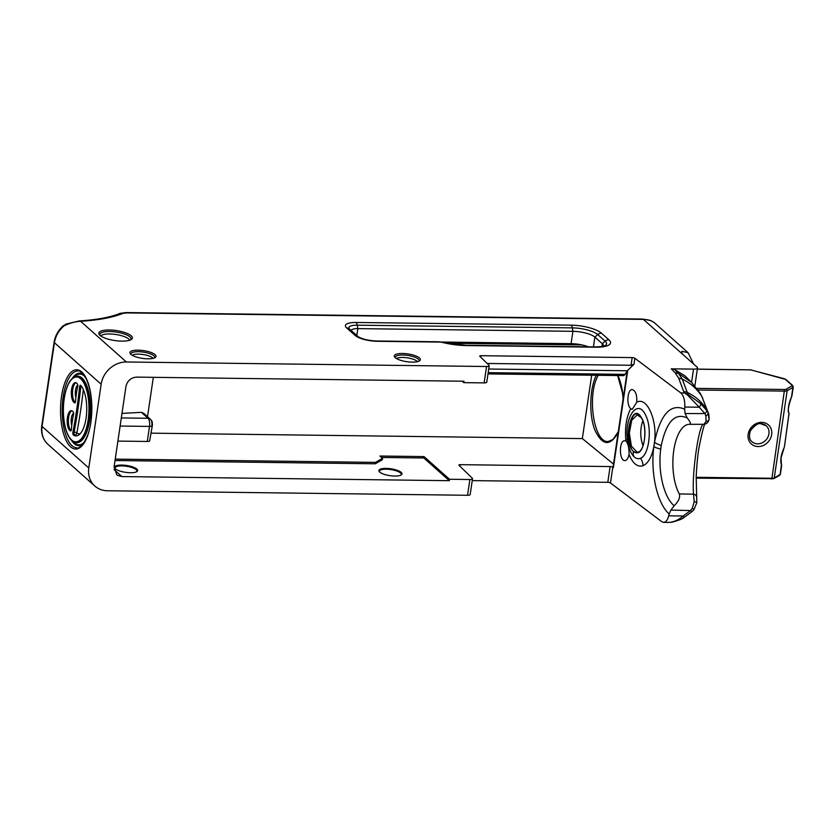 <?xml version="1.0" encoding="UTF-8"?>
<svg xmlns="http://www.w3.org/2000/svg" width="835" height="835" viewBox="0 0 835 835"><rect width="100%" height="100%" fill="white"/><g stroke="black" fill="none" stroke-linecap="round" stroke-linejoin="round"><path stroke-width="1.25" d="M653.857 446.6C650.246 472.902 657.312 503.829 669.19 513.942L670.86 510.081L674.189 505.739C663.95 497.618 657.656 471.42 660.735 449.063A12.796 3.35 7.2 0 1 653.857 446.6L654.504 442.237A12.796 4.248 9.6 0 0 661.278 445.379C666.445 421.591 675.077 412.448 687.163 417.938L685.117 413.544L684.658 409.16C670.568 403.19 660.506 414.212 654.504 442.237C657.5 420.12 646.958 396.218 636.75 402.261L632.189 409.411L630.707 408.649C626.365 417.145 624.747 427.76 625.843 440.483L626.177 441.308C628.212 444.011 629.172 448.385 629.037 454.449C632.867 463.665 637.564 467.412 643.148 465.68C648.221 463.289 651.791 456.922 653.857 446.589M633.828 456.536C635.978 458.645 638.232 459.208 640.591 458.217C648.92 455.294 652.312 428.971 646.029 416.08C638.316 397.377 624.34 416.477 627.409 439.147C628.296 447.038 630.425 452.831 633.817 456.557A11.732 9.884 132.9 0 1 633.389 451.328C622.023 441.569 631.949 399.934 641.405 417.75C630.174 399.349 622.659 451.025 636.312 452.716C644.244 454.918 648.252 427.436 641.405 417.75L637.209 414.88L631.709 420.214L629.329 433.073L631.417 446.203L637.272 452.236C644.912 452.507 647.584 426.831 641.426 418.011L641.645 418.158M750.947 429.774L754.704 425.746M488.005 373.913L623.995 375.614L627.189 371.293M591.691 375.207L582.339 438.584L613.495 464.083M618.276 431.685L612.911 439.523L608.078 441.517C593.769 442.874 586.65 395.132 598.215 375.291M636.781 452.205L636.312 452.716L633.389 451.328M643.002 445.775C640.059 437.415 639.996 429.106 642.804 420.83M117.892 441.089L147.284 441.464A4.269 1.273 -171.6 0 0 149.601 441.089L152.304 425.767A4.269 1.68 -89.3 0 0 151.5 420.516A4.269 1.68 -89.3 0 0 151.323 420.339M488.726 369.028L627.388 370.771L633.984 364.196L634.861 358.267L680.775 392.899C683.646 395.592 684.982 400.299 684.794 407.042L684.658 409.16M115.23 459.114L375.499 462.381L375.291 463.79L382.326 459.741L382.534 458.332L379.946 456.025L423.992 456.578L449.522 479.259L469.875 479.52A4.269 1.273 8.4 0 0 472.516 478.737A4.269 1.273 8.4 0 0 472.276 478.215L459.01 465.325A2.129 0.637 -171.6 0 1 458.885 465.064A2.129 0.637 -171.6 0 1 460.21 464.667L610.124 466.556L607.797 482.317A2.129 0.637 -171.6 0 1 610.479 482.995L612.807 467.224L613.381 467.663A3.413 1.012 -171.6 0 1 613.047 467.12L619.58 422.854A3.413 1.012 8.4 0 0 619.925 423.397L621.209 414.692A3.413 1.012 -171.6 0 1 620.864 414.15L619.58 422.854A3.413 1.012 8.4 0 1 619.591 422.823M151.208 433.167L582.339 438.584M382.534 458.332L375.499 462.381M612.807 467.224A2.129 0.637 8.4 0 0 610.124 466.556M375.291 463.79L115.021 460.523M423.992 456.578L423.794 457.987L381.553 457.455M480.814 357.286L481.043 355.7A2.129 0.637 8.4 0 0 479.718 356.086A2.129 0.637 8.4 0 0 479.843 356.347L488.955 365.208A4.269 1.273 -171.6 0 1 489.206 365.74A4.269 1.273 -171.6 0 1 486.565 366.513L484.143 382.889L463.79 382.639L462.173 381.198M484.143 382.889A4.269 1.273 8.4 0 0 486.784 382.117L489.206 365.74M449.522 479.259L449.313 480.678L423.794 457.987M607.797 482.317L472.245 480.616M449.313 480.678L121.889 476.566L117.777 475.439L116.691 474.635L114.071 466.974L125.96 386.469C127.369 380.75 130.907 377.629 136.575 377.117L463.999 381.23L463.79 382.639M379.706 472.088A11.68 3.476 8.4 0 0 390.561 475.741A11.68 3.476 8.4 0 0 401.259 474.917A11.68 3.476 8.4 0 0 390.947 468.79A11.68 3.476 8.4 0 0 379.299 471.671A11.68 3.476 8.4 0 0 379.706 472.088M115.345 468.769A11.68 3.476 8.4 0 0 126.2 472.422A11.68 3.476 8.4 0 0 136.898 471.598A11.68 3.476 8.4 0 0 126.586 465.471A11.68 3.476 8.4 0 0 114.938 468.351A11.68 3.476 8.4 0 0 115.345 468.769M469.875 479.52L467.548 495.28A4.269 1.273 8.4 0 0 470.188 494.508L472.516 478.737M685.107 413.555L704.865 413.565A4.269 1.555 -35.4 0 0 706.744 410.496L700.586 403.566L688.28 394.6L684.366 392.941L687.32 394.84L699.239 407.219L704.865 413.565L705.919 416.091L706.055 421.404L703.936 424.326L689.564 424.316C691.223 424.076 690.43 421.946 687.163 417.938M689.679 424.316L703.874 424.326M487.16 363.465L631.041 365.271L633.984 364.196M481.043 355.7L632.168 357.599L631.041 365.271M48.628 444.971L94.856 486.064A23.839 20.729 131.6 0 1 88.792 467.965L101.15 384.236A23.839 20.729 131.6 0 1 126.388 361.993L486.565 366.513M94.856 486.064A23.839 20.729 131.6 0 0 107.371 490.761L467.548 495.28M669.19 513.942L668.731 515.821C667.603 520.038 665.913 522.23 663.658 522.376L661.758 521.666L610.479 482.995M625.916 441.13L624.705 440.755C618.871 440.202 619.059 461.003 624.893 460.596C626.866 460.409 628.244 458.363 629.037 454.449M636.75 402.251C637.115 394.934 635.612 390.707 632.262 389.58C627.471 389.016 626.166 405.069 630.707 408.649M634.861 358.267A2.129 0.637 8.4 0 0 632.168 357.599M668.647 522.439L672.071 522.146C678.636 520.403 682.602 518.869 683.969 517.554L683.166 516.009C678.573 519.996 673.678 522.146 668.47 522.439L663.658 522.376M703.623 424.326C698.947 423.522 691.641 474.228 693.551 494.184L679.283 493.934A38.869 16.502 90 0 1 673.751 450.629A38.869 16.502 90 0 1 689.376 424.316A38.869 16.502 90 0 1 689.564 424.316M679.283 493.934C680.379 497.368 678.688 501.303 674.189 505.739M696.714 497.242A4.269 3.465 172.9 0 0 696.693 497.075A4.269 3.465 172.9 0 0 693.551 494.184L694.209 501.668L692.351 508.129L690.545 510.54L683.166 516.009L668.731 515.821M700.586 403.566A4.269 1.701 132.1 0 1 699.239 407.219L684.794 407.042M709.186 418.523L708.654 413.575L706.901 409.797C702.11 402.188 695.565 396.385 687.278 392.398L688.28 394.6A4.269 1.785 124.7 0 0 687.32 394.84M683.969 517.554L691.912 511.667L690.545 510.54L670.86 510.081M705.46 423.731C704.531 422.76 702.371 430.756 698.989 447.706C697.778 454.637 696.839 464.364 696.181 476.868L696.693 497.065A4.269 3.465 172.9 0 0 696.693 497.065L696.776 502.816A4.269 1.075 -176.8 0 0 696.787 502.816A4.269 1.075 -176.8 0 0 694.209 501.668M692.351 508.129L693.875 509.767L696.776 502.816M709.134 419.149A4.269 3.215 -164 0 1 709.103 419.274A4.269 3.215 -164 0 1 706.055 421.404M703.936 424.326C706.754 423.919 708.477 422.228 709.092 419.274L707.996 412.344A4.269 2.14 147.1 0 1 705.919 416.091M707.652 411.279L701.87 396.5L707.996 412.344L706.744 410.496M687.278 392.398L683.667 391.406L678.625 378.088L682.247 379.1L687.278 392.398M781.633 465.721L781.466 464.49A0.856 0.731 157.5 0 1 781.456 465.022L781.142 466.358M783.825 448.385L783.95 448.113C780.882 455.033 780.047 460.68 781.456 465.022L780.047 474.551A1.284 1.148 60.1 0 1 779.525 475.355L773.742 478.685A1.284 1.148 60.1 0 0 774.275 477.881A4.269 1.273 -171.6 0 1 771.957 478.257L784.535 389.475L696.776 388.379M781.466 464.5L780.996 458.071L784.451 446.61L789.012 413.847A0.856 0.731 -22.5 0 0 789.012 413.304C787.447 411.728 788.271 406.321 791.496 397.095L791.382 397.199M678.511 373.464L682.247 379.1C690.545 383.088 697.079 388.891 701.87 396.5L700.481 393.713L691.463 382.263L678.511 373.464L675.066 372.713L671.256 368.83L674.638 369.519L678.511 373.464M671.256 368.83L693.53 369.112L691.578 382.378M691.463 382.263L684.961 375.854L674.638 369.519M681.725 352.735L681.934 351.295L681.819 352.996L683.166 354.739L697.048 367.087A6.398 1.9 -171.6 0 1 697.507 367.943A6.398 1.9 -171.6 0 1 693.53 369.112M792.008 395.425L791.496 397.095L792.008 395.425M697.997 390.018L784.827 391.104A4.269 1.273 8.4 0 0 787.144 390.728L792.916 387.409L791.507 396.928C788.438 403.858 787.614 409.494 789.012 413.847L788.71 415.172M750.112 369.748L783.668 378.547A2.985 0.887 -171.6 0 1 785.255 379.257L791.956 385.206A2.985 0.887 -171.6 0 1 791.924 385.895L786.153 389.214A2.985 0.887 -171.6 0 1 784.535 389.475M681.652 351.942L681.934 351.295L688.082 352.694L693.603 364.018M70.798 430.923L71.34 429.858A48.19 19.007 -89.3 0 1 73.668 414.108L73.522 412.427A10.145 3.998 90.7 0 0 71.309 410.663A10.145 3.998 90.7 0 0 67.186 420.423A10.145 3.998 90.7 0 0 70.798 430.923L70.86 430.923M77.801 386.083A48.19 19.007 -89.3 0 0 75.474 401.833L74.962 402.908A10.145 3.998 90.7 0 1 71.33 392.398A10.145 3.998 90.7 0 1 75.453 382.639A10.145 3.998 90.7 0 1 77.665 384.403L77.801 386.083M72.927 432.092A2.129 0.845 -89.3 0 0 73.449 435.045L74.618 435.056A2.129 0.845 -89.3 0 1 74.096 432.102L72.927 432.092A254.289 100.315 -89.3 0 0 79.607 386.855L80.776 386.876A254.289 100.315 90.7 0 1 74.096 432.102A2.129 0.804 -169.2 0 1 76.82 433.021A2.129 1.9 -56.4 0 1 74.618 435.056A26.355 10.396 -89.3 0 0 76.59 435.86M81.068 385.749A2.129 0.845 -89.3 0 0 80.776 386.876L81.934 386.96M73.449 435.045A26.355 10.396 90.7 0 0 76.006 435.891A26.355 10.396 90.7 0 0 86.443 415.016A26.355 10.396 90.7 0 0 80.776 385.415A2.129 0.845 -89.3 0 0 80.442 385.227A2.129 0.845 -89.3 0 0 79.607 386.855M379.601 471.994A11.043 3.277 -171.6 0 1 379.424 471.211A11.043 3.277 -171.6 0 1 390.832 469.583A11.043 3.277 -171.6 0 1 401.27 474.437A11.043 3.277 -171.6 0 1 400.873 475.136M115.24 468.675A11.043 3.277 -171.6 0 1 115.063 467.892A11.043 3.277 -171.6 0 1 126.471 466.264A11.043 3.277 -171.6 0 1 136.909 471.117A11.043 3.277 -171.6 0 1 136.512 471.817M130.865 354.332A13.172 3.914 8.4 0 0 143.109 358.465A13.172 3.914 8.4 0 0 155.174 357.526A13.172 3.914 8.4 0 0 143.547 350.616A13.172 3.914 8.4 0 0 130.406 353.863A13.172 3.914 8.4 0 0 130.865 354.332M395.226 357.651A13.172 3.914 8.4 0 0 407.47 361.785A13.172 3.914 8.4 0 0 419.535 360.845A13.172 3.914 8.4 0 0 407.908 353.936A13.172 3.914 8.4 0 0 394.767 357.182A13.172 3.914 8.4 0 0 395.226 357.651M441.673 342.037L571.088 343.665A17.065 5.073 -171.6 0 1 581.87 344.928A17.065 5.073 -171.6 0 1 588.278 346.807M351.243 330.545A10.667 3.173 -171.6 0 1 357.85 328.614L572.904 331.318A17.065 5.073 -171.6 0 1 594.885 337.11L602.296 343.696A17.065 5.073 -171.6 0 1 603.496 345.993A17.065 5.073 -171.6 0 1 603.454 346.17M48.305 444.69L46.541 442.967C42.742 438.5 41.239 432.989 42.053 426.424L54.421 342.694C55.538 336.161 58.669 330.618 63.804 326.047L66.456 323.928M121.983 413.419A1782.214 529.787 -171.6 0 1 141.376 412.354L143.787 413.398M153.327 377.326L147.524 416.665M100.012 335.367A16.961 5.041 8.4 0 0 115.773 340.68A16.961 5.041 8.4 0 0 131.314 339.469A16.961 5.041 8.4 0 0 116.336 330.577A16.961 5.041 8.4 0 0 99.428 334.762A16.961 5.041 8.4 0 0 100.012 335.367A15.761 4.686 8.4 0 1 109.604 331.516A15.761 4.686 8.4 0 1 125.688 334.511A15.761 4.686 8.4 0 1 130.563 339.887M119.676 313.511A6.398 5.448 68.1 0 1 122.964 313.396L126.68 312.916A6.398 2.526 -89.3 0 0 125.876 312.561L119.666 313.522A6.398 5.448 68.1 0 1 119.676 313.511C110.105 317.363 96.651 319.836 79.304 320.932L66.132 324.053L63.209 325.838A4.269 0.637 48.8 0 1 63.209 325.838A4.269 0.637 48.8 0 1 63.804 326.047C69.148 323.249 74.732 321.663 80.578 321.277A6.398 3.507 -93.4 0 0 79.304 320.932A6.398 3.507 -93.4 0 0 79.148 320.943M54.118 342.089A4.269 1.273 8.4 0 0 54.118 342.12L41.75 425.85C40.905 432.478 42.47 438.156 46.447 442.874A4.269 2.348 -41.8 0 0 46.541 442.967L48.253 444.637M126.68 312.916L643.399 319.398A6.398 2.526 -89.3 0 0 642.595 319.043L125.876 312.561A6.398 2.526 -89.3 0 0 125.761 312.561M683.166 354.739L643.399 319.398C648.252 319.492 651.989 320.682 654.619 322.947L654.682 322.999M581.87 344.928L447.153 343.237M625.843 440.483L627.409 439.158M640.591 458.217A14.936 13.089 -111.7 0 1 643.148 465.68M761.697 422.364A12.796 11.126 131.6 0 0 748.828 440.369A12.796 11.126 131.6 0 0 769.202 440.619A12.796 11.126 131.6 0 0 761.697 422.364M760.612 423.679A10.667 9.279 -48.4 0 1 766.206 425.777A10.667 9.279 -48.4 0 1 766.05 439.909A10.667 9.279 -48.4 0 1 752.032 441.725C749.308 439.753 748.776 436.079 750.456 430.693C754.85 425.14 758.326 422.844 760.883 423.794L766.206 425.777M771.31 479.039L771.957 478.257L696.171 477.307M751.051 369.947L785.923 379.507A1.284 1.117 131.6 0 0 785.255 379.257M697.319 369.206L750.759 369.874A2.985 0.887 -171.6 0 1 750.79 369.884M623.181 398.452C622.545 389.371 620.781 381.741 617.9 375.541M596.263 375.27C589.552 388.839 588.894 414.692 594.864 430.056C602.348 445.806 610.114 446.621 618.161 432.488M621.209 414.692L627.763 370.322M613.381 467.663L619.925 423.397M460.21 464.667L459.981 466.264M121.889 476.566L114.061 469.604M660.735 449.063L661.278 445.379M683.667 391.406L684.366 392.941L680.775 392.899M781.633 465.68L780.381 474.155A4.269 1.273 -171.6 0 1 780.047 474.551L774.275 477.881L787.144 390.728A1.284 1.148 -119.9 0 0 786.153 389.214M678.625 378.088L675.066 372.713M700.471 393.713L702.673 398.118A10.834 10.208 159.3 0 0 701.859 396.479M791.956 385.206A1.284 1.117 131.6 0 1 792.624 385.457L793.25 387.002A4.269 1.273 8.4 0 1 792.916 387.409A1.284 1.148 -119.9 0 0 791.924 385.895M595.898 347.193A5.334 2.108 -89.3 0 0 595.219 346.901L465.732 345.272A5.334 2.108 -89.3 0 1 466.41 345.565L595.898 347.193A23.537 6.993 8.4 0 0 608.84 339.741A5.334 4.634 131.6 0 0 605.156 341.171A19.769 5.876 -171.6 0 1 605.312 345.502C604.029 345.721 605.688 346.588 595.219 346.901M71.727 425.62A8.016 3.163 90.7 0 1 73.71 413.033M71.893 410.778A10.145 3.998 -89.3 0 0 68.376 420.162A10.145 3.998 -89.3 0 0 71.173 430.589M75.87 397.606A8.016 3.163 90.7 0 1 77.843 385.008M76.037 382.764A10.145 3.998 -89.3 0 0 72.509 392.137A10.145 3.998 -89.3 0 0 75.317 402.564M625.29 374.372L488.183 372.65M80.275 433.647A24.225 9.55 90.7 0 1 76.82 433.021A256.418 101.15 -89.3 0 0 83.323 389.538M396.552 358.58A11.043 3.277 -171.6 0 1 402.773 357.453A11.043 3.277 -171.6 0 1 417.437 361.67M132.191 355.261A11.043 3.277 -171.6 0 1 138.412 354.134A11.043 3.277 -171.6 0 1 153.076 358.351M154.402 357.933A11.972 3.559 8.4 0 0 150.446 353.894A11.972 3.559 8.4 0 0 138.38 351.692A11.972 3.559 8.4 0 0 131.032 354.478M418.763 361.252A11.972 3.559 8.4 0 0 414.807 357.213A11.972 3.559 8.4 0 0 402.741 355.011A11.972 3.559 8.4 0 0 395.393 357.798M608.84 339.741L601.43 333.155A23.537 6.993 8.4 0 0 571.109 325.159L356.054 322.467A17.138 5.093 8.4 0 0 346.629 327.894L355.157 335.472A17.138 5.093 8.4 0 0 377.243 341.296L439.481 342.079A4.363 1.294 -171.6 0 1 442.581 342.475A5.334 1.545 -76.2 0 1 443.103 342.34L465.732 345.272M442.581 342.475A33.567 9.978 8.4 0 0 466.41 345.565M593.445 346.88L594.885 337.11L597.756 334.595L605.156 341.171L602.296 343.696L601.878 346.483M88.792 467.965L42.053 426.424A4.269 1.273 8.4 0 1 41.75 425.85M141.376 412.354L148.035 418.272A4.269 3.705 -48.4 0 1 150.279 419.118A4.269 3.705 -48.4 0 1 150.634 419.494A5.146 2.035 -89.3 0 1 150.853 419.713L143.463 413.054M121.315 417.938L148.035 418.272A6.398 2.526 90.7 0 1 149.507 426.424A4.269 1.273 8.4 0 0 151.824 426.048A5.146 2.035 -89.3 0 0 150.853 419.713L151.5 420.516M120.115 426.048L149.507 426.424L147.284 441.464M149.601 441.089L152.304 425.767M100.764 335.962A14.821 4.405 -171.6 0 1 109.636 333.969A14.821 4.405 -171.6 0 1 129.675 340.231M126.388 361.993L80.578 321.277A128.715 38.264 8.4 0 0 122.964 313.396M63.209 325.838C58.252 330.295 55.214 335.722 54.118 342.12A4.269 1.273 8.4 0 0 54.421 342.694L101.15 384.236M346.629 327.894A5.334 4.634 131.6 0 1 349.437 328.938L349.416 328.927A13.37 3.977 -171.6 0 1 357.234 325.18L572.288 327.873L572.904 331.318L571.088 343.665M356.054 322.467A5.334 2.108 90.7 0 1 357.234 325.18L357.85 328.614L356.827 335.524M571.109 325.159A5.334 2.108 90.7 0 1 572.288 327.873A19.769 5.876 -171.6 0 1 597.756 334.595A5.334 4.634 131.6 0 1 601.43 333.155M439.481 342.079A5.334 2.108 -89.3 0 0 438.803 341.776L443.103 342.34M377.243 341.296A5.334 2.108 -89.3 0 0 376.564 340.993L438.803 341.776M355.157 335.472A5.334 4.634 -48.4 0 1 357.964 336.526C361.899 339.073 368.099 340.565 376.564 340.993M88.145 420.036A32.429 12.786 90.7 0 1 66.278 430.599A32.429 12.786 90.7 0 1 74.106 377.556A32.429 12.786 90.7 0 1 88.145 420.036M77.373 376.126C71.132 376.846 66.79 383.933 64.337 397.397C62.792 407.292 62.99 416.853 64.932 426.059C66.174 431.591 67.938 435.86 70.213 438.866C72.582 441.611 74.691 442.874 76.538 442.686A33.275 13.13 -89.3 0 0 89.241 420.329A33.275 13.13 -89.3 0 0 77.373 376.126L77.77 376.136A33.275 13.13 90.7 0 1 89.637 420.329A33.275 13.13 90.7 0 1 76.935 442.686A33.275 13.13 90.7 0 1 76.736 442.675M61.529 396.374A39.673 15.656 -89.3 0 0 78.709 448.364A39.673 15.656 -89.3 0 0 88.291 383.453A39.673 15.656 -89.3 0 0 61.529 396.374M63.178 396.813A38.4 15.145 -89.3 0 0 76.872 447.8C78.573 450.096 89.23 440.462 91.005 420.224C92.716 403.67 91.14 389.882 86.255 378.881C82.185 372.535 79.377 369.915 77.832 371.011A38.4 15.145 -89.3 0 0 63.178 396.813M72.259 378.38A36.26 14.31 90.7 0 1 83.594 374.56M82.717 444.408A36.26 14.31 90.7 0 1 71.476 440.306M85.243 376.982A35.414 13.965 -89.3 0 0 73.981 377.086M73.167 441.642A35.414 13.965 -89.3 0 0 84.429 442.028M623.098 399.026L622.513 392.92L617.629 375.531M627.273 370.771L620.864 414.15M691.912 511.667L693.875 509.767M773.742 478.685L696.139 478.163M779.525 475.355L780.381 474.155M694.845 385.979L697.507 367.943M792.624 385.457L785.923 379.507M793.25 387.002L791.997 395.477M784.441 446.652L789.023 413.315M697.34 369.091L750.936 369.853M349.437 328.938L357.964 336.526M653.753 322.258L650.83 320.609L642.616 319.043M688.082 352.694L654.619 322.947"/></g></svg>
